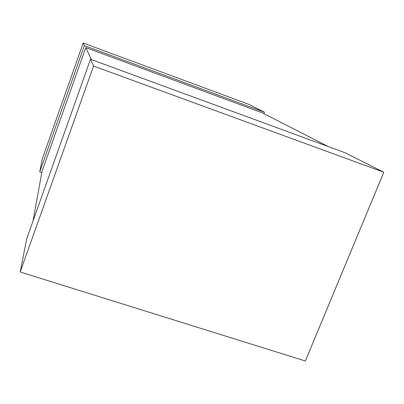 <?xml version="1.0" encoding="UTF-8"?>
<svg xmlns="http://www.w3.org/2000/svg" width="404" height="404" viewBox="0 0 404 404"><rect width="100%" height="100%" fill="white"/><g stroke="black" fill="none" stroke-linecap="round" stroke-linejoin="round"><path stroke-width="0.61" d="M20.2 271.988L305.374 360.994L383.8 172.235L93.561 66.054L90.501 59.257L26.634 239.037L20.2 271.988L93.561 66.054M383.8 172.235L344.829 152.641L90.501 59.257M263.857 113.63L264.413 112.201L84.36 45.607L83.189 43.006L42.258 158.964L39.733 171.912L84.36 45.607M41.789 172.604L39.733 171.912M264.413 112.201L248.738 104.318L83.189 43.006M32.992 221.134L42.026 171.306L85.784 47.591L262.211 112.787L328.073 146.485M91.365 59.57L85.784 47.591"/></g></svg>

